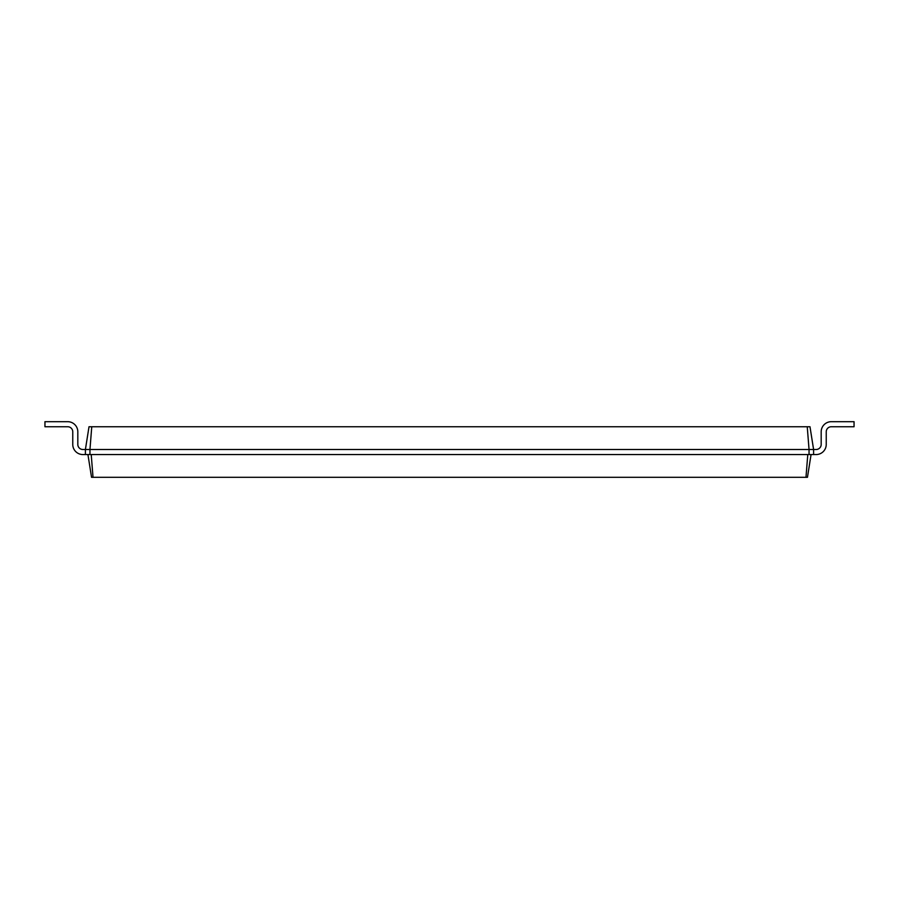 <?xml version="1.0" encoding="UTF-8"?>
<svg xmlns="http://www.w3.org/2000/svg" width="899" height="899" viewBox="0 0 899 899"><rect width="100%" height="100%" fill="white"/><g stroke="black" fill="none" stroke-linecap="round" stroke-linejoin="round"><path stroke-width="1.35" d="M813.595 449.5L816.123 449.5A5.057 5.057 0 0 0 821.18 444.443L821.18 431.801A10.114 10.114 0 0 1 831.294 421.687L854.05 421.687L854.05 426.744L831.294 426.744A5.057 5.057 0 0 0 826.237 431.801L826.237 444.443A10.114 10.114 0 0 1 816.123 454.557L813.595 454.557L813.595 449.5L809.988 426.744L807.246 426.744L809.044 449.5L813.595 449.5M91.754 426.744L89.956 449.5L85.405 449.5L89.012 426.744L807.246 426.744M82.877 449.5A5.057 5.057 0 0 1 77.82 444.443A5.057 5.057 0 0 0 82.877 449.5A5.057 5.057 0 0 1 77.82 444.443A5.057 5.057 0 0 0 82.877 449.5A5.057 5.057 0 0 1 77.82 444.443A5.057 5.057 0 0 0 82.877 449.5A5.057 5.057 0 0 1 77.82 444.443A5.057 5.057 0 0 0 82.877 449.5A5.057 5.057 0 0 1 77.82 444.443A5.057 5.057 0 0 0 82.877 449.5A5.057 5.057 0 0 1 77.82 444.443A5.057 5.057 0 0 0 82.877 449.5A5.057 5.057 0 0 1 77.82 444.443A5.057 5.057 0 0 0 82.877 449.5A5.057 5.057 0 0 1 77.82 444.443A5.057 5.057 0 0 0 82.877 449.5A5.057 5.057 0 0 1 77.82 444.443A5.057 5.057 0 0 0 82.877 449.5A5.057 5.057 0 0 1 77.82 444.443A5.057 5.057 0 0 0 82.877 449.5L85.405 449.5L85.405 454.557L89.956 454.557L89.956 449.5L809.044 449.5L809.044 454.557L813.595 454.557M811.067 454.557L807.459 477.313L91.541 477.313L87.933 454.557M816.123 449.5A5.057 5.057 0 0 0 821.18 444.443A5.057 5.057 0 0 1 816.123 449.5A5.057 5.057 0 0 0 821.18 444.443A5.057 5.057 0 0 1 816.123 449.5A5.057 5.057 0 0 0 821.18 444.443A5.057 5.057 0 0 1 816.123 449.5A5.057 5.057 0 0 0 821.18 444.443A5.057 5.057 0 0 1 816.123 449.5A5.057 5.057 0 0 0 821.18 444.443A5.057 5.057 0 0 1 816.123 449.5A5.057 5.057 0 0 0 821.18 444.443A5.057 5.057 0 0 1 816.123 449.5A5.057 5.057 0 0 0 821.18 444.443A5.057 5.057 0 0 1 816.123 449.5A5.057 5.057 0 0 0 821.18 444.443A5.057 5.057 0 0 1 816.123 449.5A5.057 5.057 0 0 0 821.18 444.443A5.057 5.057 0 0 1 816.123 449.5A5.057 5.057 0 0 0 821.18 444.443L821.18 431.801M831.294 426.744A5.057 5.057 0 0 0 826.237 431.801A5.057 5.057 0 0 1 831.294 426.744A5.057 5.057 0 0 0 826.237 431.801A5.057 5.057 0 0 1 831.294 426.744A5.057 5.057 0 0 0 826.237 431.801A5.057 5.057 0 0 1 831.294 426.744A5.057 5.057 0 0 0 826.237 431.801A5.057 5.057 0 0 1 831.294 426.744A5.057 5.057 0 0 0 826.237 431.801A5.057 5.057 0 0 1 831.294 426.744A5.057 5.057 0 0 0 826.237 431.801A5.057 5.057 0 0 1 831.294 426.744A5.057 5.057 0 0 0 826.237 431.801A5.057 5.057 0 0 1 831.294 426.744A5.057 5.057 0 0 0 826.237 431.801A5.057 5.057 0 0 1 831.294 426.744A5.057 5.057 0 0 0 826.237 431.801A5.057 5.057 0 0 1 831.294 426.744A5.057 5.057 0 0 0 826.237 431.801L826.237 444.443M89.956 454.557L809.044 454.557M807.785 454.557L805.976 477.313M91.226 454.557L93.024 477.313M77.82 431.801L77.82 444.443L77.82 431.801A10.114 10.114 0 0 0 67.706 421.687L44.95 421.687L44.95 426.744L67.706 426.744A5.057 5.057 0 0 1 72.763 431.801L72.763 444.443A10.114 10.114 0 0 0 82.877 454.557L85.405 454.557M67.706 426.744A5.057 5.057 0 0 1 72.763 431.801A5.057 5.057 0 0 0 67.706 426.744A5.057 5.057 0 0 1 72.763 431.801A5.057 5.057 0 0 0 67.706 426.744A5.057 5.057 0 0 1 72.763 431.801A5.057 5.057 0 0 0 67.706 426.744A5.057 5.057 0 0 1 72.763 431.801A5.057 5.057 0 0 0 67.706 426.744A5.057 5.057 0 0 1 72.763 431.801A5.057 5.057 0 0 0 67.706 426.744A5.057 5.057 0 0 1 72.763 431.801A5.057 5.057 0 0 0 67.706 426.744A5.057 5.057 0 0 1 72.763 431.801A5.057 5.057 0 0 0 67.706 426.744A5.057 5.057 0 0 1 72.763 431.801A5.057 5.057 0 0 0 67.706 426.744A5.057 5.057 0 0 1 72.763 431.801A5.057 5.057 0 0 0 67.706 426.744A5.057 5.057 0 0 1 72.763 431.801L72.763 444.443"/></g></svg>
